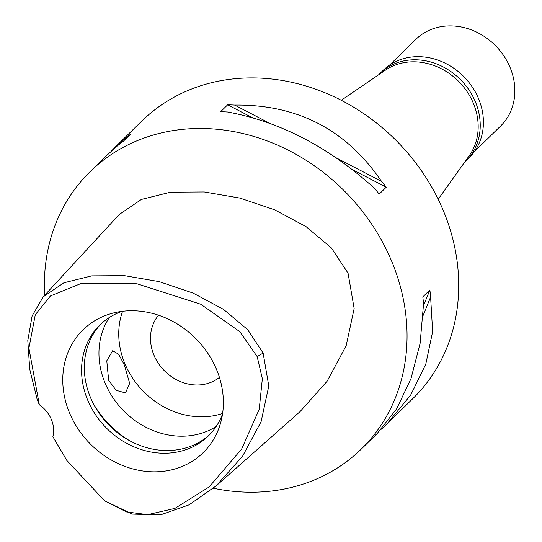 <?xml version="1.0" encoding="UTF-8"?>
<svg xmlns="http://www.w3.org/2000/svg" width="542" height="542" viewBox="0 0 542 542"><rect width="100%" height="100%" fill="white"/><g stroke="black" fill="none" stroke-linecap="round" stroke-linejoin="round"><path stroke-width="0.81" d="M257.165 356.602L262.348 378.709L259.218 409.264L241.624 449.088L209.07 487.001L174.917 508.389L147.702 514.649L126.469 511.926L104.552 500.754L66.862 460.497L52.886 436.71A29.099 25.25 -134.4 0 0 39.336 404.793L28.909 348.181L35.291 314.706L50.426 295.966L81.158 283.473L136.997 283.778L200.73 304.225L239.903 331.731L257.165 356.602L263.141 353.066L268.785 386.039L261.095 421.683L242.565 456.228L216.129 485.896L189.083 504.839L160.418 514.9L132.201 514.087L104.552 500.754M69.789 413.553A85.907 74.545 -134.4 0 0 150.412 471.73A85.907 74.545 -134.4 0 0 221.102 421.127A85.907 74.545 -134.4 0 0 216.346 369.007A85.907 74.545 -134.4 0 0 114.87 312.632A85.907 74.545 -134.4 0 0 69.789 413.553M66.341 459.724L52.886 436.71M39.336 404.793L37.215 399.671L29.722 369.149L27.798 340.579L32.127 315.898L43.231 296.806L63.875 282.795L91.801 275.864L124.457 275.661L159.124 281.616L193.033 293.053L223.426 309.306L247.606 329.597L263.141 353.066M216.129 485.903L300.031 411.635L327.124 381.222L346.169 345.715L354.156 308.554L348.059 273.168L331.352 247.89L305.993 226.583L274.604 209.795L239.821 198.067L204.28 191.963L170.595 192.173L141.381 199.442L119.247 214.497L43.231 296.806M44.695 295.221A193.968 168.318 45.6 0 1 90.019 171.753A193.968 168.318 45.6 0 1 391.182 260.058A193.968 168.318 45.6 0 1 361.426 448.945A193.968 168.318 45.6 0 1 213.406 488.254M387.943 422.984L413.085 398.37A193.968 168.318 -134.4 0 0 442.841 209.476A193.968 168.318 -134.4 0 0 141.679 121.178L116.279 146.042M386.25 187.207L379.19 194.124A193.968 168.318 -134.4 0 0 374.441 188.277C328.764 147.011 279.814 121.591 227.599 112.004A193.968 168.318 -134.4 0 0 220.594 111.74L227.654 104.823A193.968 168.318 45.6 0 1 234.659 105.094C297.409 104.308 346.358 129.728 381.5 181.367A193.968 168.318 45.6 0 1 386.25 187.207L352.422 169.632M90.019 171.753L105.792 156.306L118.095 145.29A193.968 168.318 -134.4 0 1 123.298 141.313L130.358 134.396A193.968 168.318 45.6 0 0 125.155 138.379L115.568 146.733L111.313 151.123M361.426 448.945L377.205 433.505L396.615 408.912L410.992 378.621L420.125 343.31L423.539 303.954A193.968 168.318 -134.4 0 0 422.814 296.894L429.874 289.984A193.968 168.318 45.6 0 1 430.605 297.043L432.645 331.589L425.782 364.238L410.687 395.037L386.981 423.932L381.385 429.183M438.18 199.266L469.162 155.832A60.616 52.601 -134.4 0 0 473.213 102.933A60.616 52.601 -134.4 0 0 385.342 70.223L341.264 100.284M158.576 315.234A43.645 37.872 -134.4 0 0 154.057 355.389A43.645 37.872 -134.4 0 0 219.429 377.381M222.613 413.458A77.587 67.33 45.6 0 1 125.1 364.19A77.587 67.33 45.6 0 1 122.573 311.284M109.396 317.449A77.587 67.33 -134.4 0 0 105.297 383.58A77.587 67.33 -134.4 0 0 216.17 426.5M108.657 380.294L116.171 390.321L125.487 392.943L129.673 383.37L124.321 364.949L118.725 354.332L112.655 350.721L106.767 360.816L108.657 380.294M129.484 440.632A92.133 79.952 45.6 0 1 93.441 403.817M209.727 434.555A77.587 67.33 45.6 0 1 90.663 397.909A77.587 67.33 45.6 0 1 101.205 323.723M122.045 311.352A77.587 67.33 -134.4 0 0 99.809 325.051A77.587 67.33 -134.4 0 0 87.906 400.606A77.587 67.33 -134.4 0 0 208.372 435.931A77.587 67.33 -134.4 0 0 222.538 413.986M423.519 305.647L429.874 289.984M423.187 315.329L430.605 297.043M252.308 117.634L227.654 104.823M381.5 181.367L336.108 157.783M269.882 123.386L234.659 105.094M125.155 138.379L124.403 140.236M465.802 161.13L468.993 158.013A61.341 53.231 -134.4 0 0 478.403 98.278A61.341 53.231 -134.4 0 0 383.16 70.352L379.969 73.468A61.341 53.231 45.6 0 1 475.212 101.395A61.341 53.231 45.6 0 1 465.802 161.13A61.341 53.231 45.6 0 1 464.508 162.349M378.722 74.735A61.341 53.231 45.6 0 1 379.969 73.468M474.318 151.774L500.598 126.049A60.616 52.601 -134.4 0 0 509.893 67.018A60.616 52.601 -134.4 0 0 415.782 39.424L389.508 65.155M66.862 460.497L66.388 459.792"/></g></svg>
